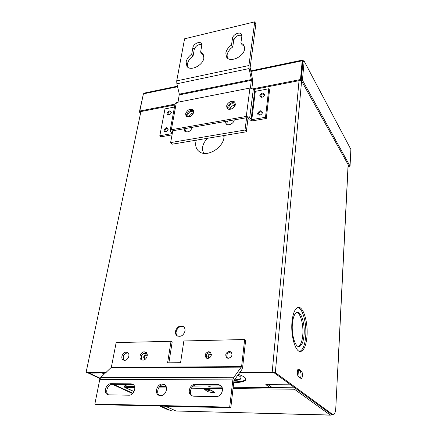 <?xml version="1.0" encoding="UTF-8"?>
<svg xmlns="http://www.w3.org/2000/svg" width="437" height="437" viewBox="0 0 437 437"><rect width="100%" height="100%" fill="white"/><g stroke="black" fill="none" stroke-linecap="round" stroke-linejoin="round"><path stroke-width="0.66" d="M296.832 312.433C300.58 313.198 303.644 324.866 302.803 334.758C302.213 341.39 300.705 345.296 298.28 346.475M292.397 323.801C293.069 317.136 294.604 313.329 296.996 312.379C301.082 310.876 305.053 323.664 304.092 334.726C303.475 341.597 301.901 345.525 299.378 346.514C295.39 347.95 291.326 334.988 292.397 323.801M291.987 322.118C292.856 313.586 294.811 308.708 297.848 307.49C303.109 305.545 308.183 321.976 306.976 336.184C306.2 345.066 304.179 350.146 300.918 351.424C295.833 353.26 290.6 336.545 291.987 322.118M297.826 307.495C302.704 308.161 306.763 323.325 305.692 336.217C304.922 344.979 302.923 350.042 299.706 351.419M300.88 378.387L298.34 376.415C297.581 375.591 297.242 374.034 297.335 371.745C297.493 370.112 297.859 369.194 298.444 368.981L301.415 371.133C302.786 372.034 302.694 378.42 301.301 378.508L300.88 378.387M297.93 369.418L300.088 371.139C301.268 373.116 301.393 375.427 300.481 378.076M203.986 153.376C202.713 151.617 202.265 149.498 202.637 147.012C203.221 143.762 204.926 140.84 207.755 138.245M223.116 135.678L224.083 136.557M224.11 135.508L223.984 137.453C222.946 148.061 207.143 157.364 199.665 151.907C196.492 149.727 195.213 146.466 195.831 142.129L196.295 140.162M175.45 331.322C177.023 326.729 179.678 325.161 183.409 326.625C184.698 327.635 185.228 329.099 184.993 331.028C183.458 335.6 180.825 337.195 177.094 335.807C175.745 334.786 175.199 333.294 175.45 331.322M177.537 336.069C176.362 335.032 175.893 333.6 176.133 331.77C177.504 327.477 180.006 325.822 183.644 326.805M143.03 353.571L146.958 353.511M143.609 353.145L146.728 353.096M208.919 352.555L210.629 352.528M160.92 406.115L169.96 410.267L170.987 410.458L172.686 409.6M170.594 410.447L169.96 410.267M333.152 414.724L331.503 414.494L273.906 372.624L239.727 372.439M331.503 414.494L333.415 414.729C334.72 414.26 335.523 411.911 335.813 407.694L337.943 365.572M106.349 372.237L86.127 372.269L86.925 372.635L105.951 372.614M86.127 372.269L140.916 111.566M332.721 414.522L275.337 372.624L272.213 371.974L240.033 372.024M302.584 62.032L302.89 62.229M103.241 372.614L103.159 373.029L89.208 373.105L100.193 378.229M102.389 372.614L103.159 373.029M102.378 372.657L87.875 372.848L100.013 378.633M112.375 384.298L132.613 393.573M159.931 406.093L168.988 410.239M113.423 384.303L132.919 393.256M171.162 112.97L171.178 112.872C170.43 111.184 169.365 111.408 167.972 113.544L169.086 114.789M171.326 112.451L171.337 112.369C170.359 110.162 168.961 110.452 167.147 113.243C167.027 114.248 167.453 114.794 168.425 114.882C169.895 114.713 170.862 113.899 171.326 112.451M168.005 129.849L168.027 129.723C167.278 127.975 166.197 128.188 164.787 130.363L166.022 131.657M168.174 129.314L168.185 129.232C167.202 126.949 165.787 127.227 163.951 130.068C163.826 131.144 164.29 131.712 165.333 131.777C166.781 131.57 167.726 130.75 168.174 129.314M261.932 113.757L262.2 112.997C261.222 111.096 259.999 111.315 258.518 113.653L259.769 115.013L260.19 114.975M262.484 112.473C261.206 109.987 259.594 110.277 257.661 113.336C257.612 114.418 258.158 115.007 259.299 115.111C260.709 115.013 261.73 114.308 262.353 113.008L262.484 112.473M264.079 95.878L264.292 95.228C263.325 93.398 262.113 93.627 260.654 95.921L262.118 97.211M264.576 94.687C263.309 92.294 261.719 92.6 259.813 95.599L261.299 97.293C262.757 97.238 263.811 96.533 264.456 95.179L264.576 94.687M235.357 104.47L234.931 102.422C233.249 99.598 227 102.395 226.656 106.098L227.093 108.207C228.791 110.987 235.035 108.179 235.357 104.47M235.248 103.061C231.725 101.881 229.152 103.296 227.53 107.294L227.65 108.764M193.788 112.265L193.323 110.058C190.122 108.327 187.544 109.572 185.578 113.8L186.058 116.056C189.27 117.755 191.843 116.488 193.788 112.265M193.673 110.681C190.412 109.802 188.03 111.222 186.528 114.942L186.654 116.575M172.61 131.745L172.134 131.209L172.32 130.854L247.129 117.624L247.817 117.837L249.199 119.782L252.624 120.847L266.302 118.465L265.499 117.263L268.771 88.755L255.334 91.36L254.662 91.142L253.329 89.126L249.953 88.034L176.362 102.526L175.128 103.602M174.489 107.038L164.984 108.884L159.816 135.754L171.834 133.651L172.02 133.301L170.419 131.51L170.14 130.51L171.337 129.751L246.277 116.422L249.729 117.498L251.106 119.448L254.662 91.142M265.499 117.263L251.794 119.662L251.106 119.448M266.302 118.465L269.558 90L268.771 88.755M159.816 135.754L160.805 136.825L172.036 134.875M174.882 104.929L140.392 111.67L139.791 111.02L143.418 93.851L144.232 93.103M302.508 61.295L302.573 60.585L302.262 60.131L302.202 60.792L302.623 61.584L300.929 80.299L253.607 89.547M300.929 80.299L300.492 79.529L253.072 88.82M175.029 104.115L139.791 111.02M250.876 71.477L302.202 60.792L300.492 79.529M140.359 111.637L140.758 112.314M140.321 111.834L139.37 112.019L140.55 113.303M143.32 94.321L139.37 112.019M348.901 166.044L349.185 166.945L349.218 166.246M348.081 166.513L348.884 166.404M348.054 167.092L349.185 166.945M302.939 61.693L301.246 80.408L302.437 80.173L304.114 61.448L302.939 61.693L302.491 61.344M302.437 80.173L350.053 166.131L349.026 166.273L301.246 80.408M350.053 166.131L350.873 149.388L304.043 60.923L302.573 60.585M304.043 60.923L350.873 149.388M234.248 379.895C238.16 379.633 240.448 378.945 241.115 377.825M168.89 362.803L172.189 342.007L171.031 341.286L116.155 342.603L111.337 367.331L100.767 377.448L99.794 379.398L94.851 404.045L96.244 404.607L230.807 407.743L233.948 380.6C238.045 380.343 240.41 379.644 241.055 378.48C241.453 377.47 240.339 376.366 237.706 375.186M233.795 381.905C240.782 381.84 244.824 380.906 245.922 379.103L245.938 379.065M211.366 354.178C209.662 353.522 208.487 354.216 207.837 356.259L208.635 358.302M211.377 354.331C209.875 354.243 208.913 355.024 208.493 356.685L208.864 358.307M147.274 355.5L146.777 355.008C145.281 354.533 144.221 355.221 143.598 357.084L144.368 359.121L145.133 359.329M147.072 355.237C145.707 355.15 144.789 355.898 144.33 357.482L144.8 359.29M207.936 387.035L209.05 386.603L211.759 387.067M272.377 387.614L268.001 384.653M270.208 387.597L265.811 384.642L290.676 384.817M297.99 375.989L298.455 369.833M233.719 382.583C240.705 382.522 244.747 381.594 245.851 379.802C246.424 378.081 243.912 376.268 238.307 374.372M131.149 384.44L130.772 384.707M132.187 384.445L131.4 384.844L130.417 384.434M211.093 390.115L214.501 392.289L212.644 392.655L208.083 391.765L204.614 389.58C206.198 388.99 208.356 389.17 211.093 390.115M213.278 391.344L208.252 390.459L206.018 389.22M298.455 369.855L300.214 371.253M233.178 387.264L294.773 387.794M331.574 414.538L330.296 415.095L294.429 389.225L295.996 388.684M124.081 384.385L123.928 385.199L124.791 387.39L134.809 387.635M125.124 384.391L124.977 385.21L125.681 386.297L134.503 386.374M165.705 406.224L175.974 410.993L165.394 406.219M330.662 415.041L175.974 410.993L330.41 415.145M159.598 386.598L166.147 386.658M192.313 386.892L221.947 387.16M158.653 387.876L166.497 387.952M191.351 388.198L222.384 388.509M233.019 388.613L294.429 389.225M211.388 354.576L209.875 354.598M162.389 384.047C157.178 383.708 154.059 393.103 158.718 395.228L160.521 395.687C165.727 396.059 168.873 386.718 164.317 384.544L162.389 384.047M216.244 396.556C221.685 396.938 224.842 387.739 220.204 385.155L217.768 384.44L195.317 384.281C189.953 383.943 186.839 393.284 191.575 395.643L193.651 396.206L216.244 396.556M111.167 383.681C106.218 383.353 103.066 392.737 107.551 394.545L109.01 394.879L128.926 395.19C133.973 395.556 137.131 386.199 132.662 384.232L130.974 383.823L111.167 383.681L112.506 384.298C107.917 383.986 104.58 392.393 108.371 394.813M94.851 404.045L229.687 407.131L232.855 379.917L233.566 377.765L241.595 366.638L244.633 339.516L183.851 340.975L180.568 362.71L167.595 362.814L171.031 341.286M230.807 407.743L229.687 407.131M164.787 384.855L163.635 384.686C158.735 384.363 155.446 392.923 159.5 395.54M220.598 385.439L218.893 385.101L196.497 384.931C191.417 384.609 188.145 393.213 192.335 395.982M133.176 384.56L112.506 384.298M244.633 339.516L245.638 340.281L242.628 367.337L241.967 369.396L233.948 380.6M126.129 352.146C122.54 351.998 120.142 358.493 123.25 359.995L124.594 360.334C128.183 360.498 130.592 354.019 127.528 352.501L126.129 352.146M144.341 351.84C140.687 351.692 138.294 358.176 141.43 359.766L142.883 360.137C146.532 360.307 148.935 353.844 145.849 352.238L144.341 351.84M208.7 351.692C205.139 353.009 204.336 355.134 206.291 358.078L207.783 358.52C211.339 357.226 212.158 355.106 210.235 352.156L208.7 351.692M229.278 351.364C225.678 352.643 224.858 354.784 226.814 357.783L228.436 358.291C232.025 357.029 232.866 354.899 230.949 351.894L229.278 351.364M128.036 352.883L127.375 352.817C123.431 354.227 122.305 356.712 123.993 360.274M146.335 352.615L145.554 352.528C141.539 353.937 140.408 356.445 142.167 360.061M210.667 352.544L209.793 352.413C206.543 353.429 205.598 355.423 206.958 358.4M231.359 352.271L230.326 352.091C227.027 353.096 226.071 355.112 227.458 358.127M193.58 113.041L193.214 112.052C190.925 110.818 189.084 111.708 187.692 114.729L188.03 116.329L188.959 116.919M193.542 113.139C191.34 113.101 189.86 114.199 189.101 116.433L189.063 116.898M234.991 105.688L234.664 104.438C232.216 102.985 230.25 103.859 228.764 107.065L229.075 108.562L230.19 109.294M234.997 105.535C232.56 105.273 230.916 106.377 230.07 108.846L230.042 109.25M227.704 121.06L226.808 123.196L226.847 124.419M186.452 128.358L185.545 130.445L185.578 131.827M244.425 46.131L242.125 44.836L240.896 42.881L241.852 36.145L241.541 34.337C239.973 31.262 232.855 34.425 232.489 38.336L231.495 45.038C228.294 47.327 226.404 50.009 225.82 53.09L226.546 57.05C229.813 63.103 243.972 56.766 244.627 48.862L243.966 45.131L240.896 42.881M241.88 35.468C238.083 34.649 235.368 36.255 233.729 40.286L232.746 46.972L231.495 45.038M232.746 46.972C229.556 49.25 227.672 51.927 227.093 55.002L227.333 57.979M192.892 47.6L191.717 54.166C188.637 56.384 186.768 59 186.107 62.01L186.899 66.287C190.193 71.657 203.008 65.479 203.882 58.017L203.145 53.948L200.605 52.129L201.741 45.53L201.397 43.558C199.813 40.816 193.362 43.902 192.892 47.6L194.23 49.463L193.067 56.018L191.717 54.166M193.067 56.018C189.997 58.225 188.134 60.83 187.478 63.84L187.746 67.161M203.647 54.92L201.932 53.997L200.605 52.129M201.779 44.667C198.272 44.115 195.754 45.716 194.23 49.463M251.892 88.154L252.657 82.189L252.477 79.152L250.15 67.451L255.88 23.866L254.711 21.85L184.594 38.795L176.717 80.872L176.859 83.778L179.328 94.152L178.023 102.198M250.45 87.968L251.395 79.556L249.095 68.576L248.921 65.523L254.711 21.85M172.784 130.772L170.621 142.588L245.015 130.04L246.61 117.711M248.052 118.165L246.304 131.799L172.107 144.21L170.621 142.588M184.108 128.773L184.627 131.138C187.872 132.832 190.456 131.559 192.373 127.309M225.481 121.453L225.962 123.666C227.726 126.446 233.926 123.644 234.248 119.902M246.304 131.799L245.015 130.04M301.415 371.133L300.088 371.139M298.892 369.112L298.181 369.118M301.596 81.031L275.337 372.624M299.034 80.67L272.213 371.974M348.103 164.612L337.959 365.261M249.729 117.498L253.329 89.126M251.794 119.662L255.334 91.36M246.277 116.422L249.953 88.034M171.337 129.751L176.362 102.526M172.134 131.209L172.194 130.898M171.834 133.651L171.921 133.192M143.418 93.851L177.564 86.745M302.606 61.786L302.808 62.169M102.537 373.029L104.509 373.957M204.975 390.05L205.073 389.329M208.083 391.765L208.252 390.459M127.32 386.308L124.977 385.21M125.452 387.543L134.083 391.552M99.794 379.398L232.855 379.917M132.28 384.445L130.974 383.823M218.893 385.101L217.768 384.44M196.497 384.931L195.317 384.281M100.767 377.448L233.566 377.765M111.107 367.801L241.432 367.151M111.337 367.331L241.595 366.638M233.729 40.286L232.489 38.336M248.921 65.523L176.717 80.872M249.095 68.576L176.859 83.778M251.395 79.556L179.328 94.152M251.439 80.315L179.367 94.878M201.096 152.65L199.665 151.907M338.041 365.403L348.174 164.738M299.809 351.441L300.918 351.424M298.498 346.53L299.378 346.514M171.178 112.872L171.337 112.369M168.027 129.723L168.185 129.232M170.14 130.51L175.177 103.329M264.205 95.605L264.456 95.179M261.79 97.216L261.299 97.293M262.102 113.407L262.353 113.008M259.769 115.013L259.299 115.111M165.852 131.668L165.333 131.777M168.955 114.794L168.425 114.882M302.262 60.131L250.751 70.876M177.427 86.176L143.992 93.152M104.388 374.067L102.187 373.029M245.922 379.103L245.851 379.802M241.12 377.868L241.055 378.48M134.022 391.667L124.867 387.422M191.854 395.791L191.575 395.643"/></g></svg>
